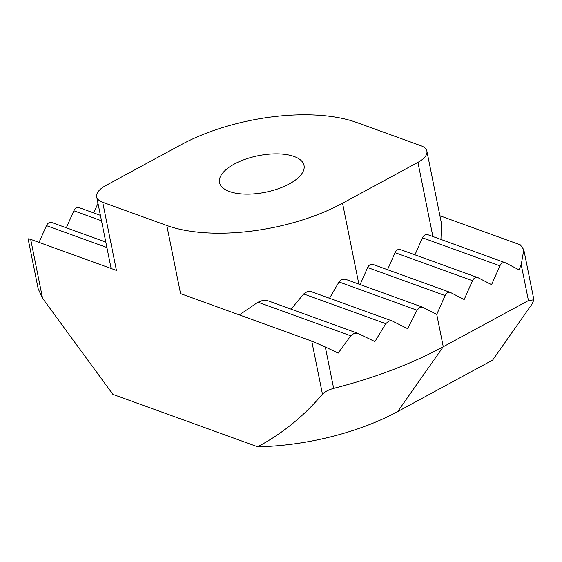<?xml version="1.0" encoding="UTF-8"?>
<svg xmlns="http://www.w3.org/2000/svg" width="562" height="562" viewBox="0 0 562 562"><rect width="100%" height="100%" fill="white"/><g stroke="black" fill="none" stroke-linecap="round" stroke-linejoin="round"><path stroke-width="0.84" d="M39.031 242.391L46.449 225.636A5.227 3.843 -70.1 0 1 48.943 222.777A5.227 3.843 -70.1 0 1 51.655 222.482L105.804 242.089M66.323 227.793L73.861 210.771A5.227 3.843 -70.1 0 1 76.355 207.912A5.227 3.843 -70.1 0 1 79.066 207.617L100.415 215.344M350.758 335.795L257.993 302.208L263.051 300.284L267.891 300.761L357.748 333.287L354.215 333.28L350.758 335.795L338.205 353.098L325.307 346.979L333.652 388.356A248.165 107.23 -11.4 0 0 443.263 346.733L528.442 300.544L521.227 264.744L518.986 269.802L505.449 262.833A5.227 3.843 109.9 0 0 505.119 262.686A5.227 3.843 109.9 0 0 502.407 262.981A5.227 3.843 109.9 0 0 499.913 265.84L491.574 284.667L478.037 277.698A5.227 3.843 109.9 0 0 477.7 277.558A5.227 3.843 109.9 0 0 474.995 277.846A5.227 3.843 109.9 0 0 472.494 280.705L464.163 299.532L450.619 292.563A5.227 3.843 109.9 0 0 450.288 292.423A5.227 3.843 109.9 0 0 447.577 292.718A5.227 3.843 109.9 0 0 445.083 295.57L436.744 314.397L422.589 307.182L344.878 279.054M385.792 323.684L303.684 293.961L307.358 291.53L311.046 291.594L392.016 320.902L388.841 321.028L385.792 323.684L374.896 341.584L357.748 333.287M445.083 295.57L367.646 267.54A5.227 3.843 -70.1 0 1 370.147 264.681A5.227 3.843 -70.1 0 1 372.859 264.393L450.288 292.423M289.261 183.943A43.105 18.623 -11.4 0 0 304.035 165.474A43.105 18.623 -11.4 0 0 277.895 153.869A43.105 18.623 -11.4 0 0 234.312 164.048A43.105 18.623 -11.4 0 0 219.531 182.517A43.105 18.623 -11.4 0 0 245.678 194.129A43.105 18.623 -11.4 0 0 289.261 183.943M422.933 307.33L419.737 307.421L417.046 310.21L339.012 281.962L341.886 279.244L345.237 279.209M472.494 280.705L395.065 252.675A5.227 3.843 -70.1 0 1 397.559 249.816A5.227 3.843 -70.1 0 1 400.27 249.528L477.7 277.558M499.913 265.84L422.476 237.81A5.227 3.843 -70.1 0 1 424.97 234.951A5.227 3.843 -70.1 0 1 427.682 234.656L505.119 262.686M367.646 267.54L360.109 284.569M521.227 264.744L523.805 249.739L520.363 244.877L439.913 215.759M432.895 236.546L417.938 162.355A26.126 11.289 -11.4 0 0 426.888 151.164L441.486 223.557L440.938 239.454M422.476 237.81L414.939 254.832M395.065 252.675L387.527 269.704M417.046 310.21L407.605 328.637L392.016 320.902M303.684 293.961L291.088 309.156M311.755 341.113L180.557 293.624L166.816 225.495L102.706 202.285L116.439 270.413L30.685 239.37L42.557 298.26L112.878 394.362L257.663 446.769C282.068 433.815 303.67 416.287 322.462 394.187L311.755 341.113L325.307 346.979M257.993 302.208L239.342 314.903M339.012 281.962L329.522 298.281M93.735 212.928L97.992 203.325M102.706 202.285A26.126 11.289 -11.4 0 1 96.678 196.833A26.126 11.289 -11.4 0 1 105.635 185.643L181.02 144.764A126.696 54.746 168.6 0 1 356.751 122.495L420.868 145.706A26.126 11.289 -11.4 0 1 426.888 151.164M528.442 300.544L533.9 299.806L532.235 303.768L492.649 360.08L397.678 411.581A148.902 64.335 168.6 0 1 257.663 446.769M42.557 298.26L38.195 288.84L28.1 238.78L30.685 239.37M417.938 162.355L342.553 203.233A126.696 54.746 168.6 0 1 166.816 225.495M333.652 388.356C328.208 389.951 324.471 391.897 322.462 394.187M106.899 247.519L46.449 225.636M101.504 220.775L73.861 210.771M436.744 314.397L443.263 346.733L397.678 411.581M342.553 203.233L358.858 284.112M533.9 299.806L523.805 249.739M96.678 196.833L111.128 268.488"/></g></svg>
